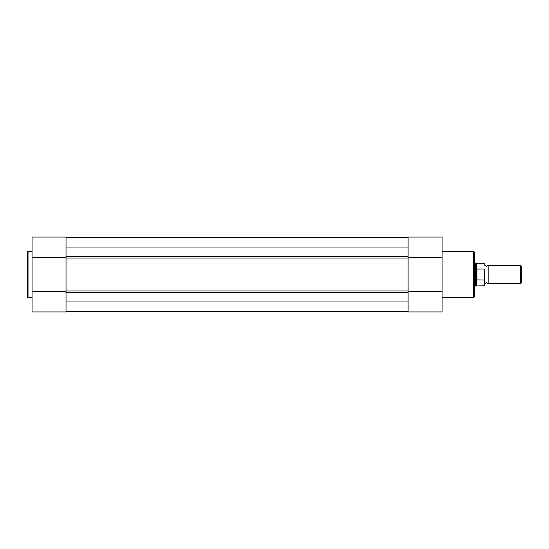 <?xml version="1.0" encoding="UTF-8"?>
<svg xmlns="http://www.w3.org/2000/svg" width="549" height="549" viewBox="0 0 549 549"><rect width="100%" height="100%" fill="white"/><g stroke="black" fill="none" stroke-linecap="round" stroke-linejoin="round"><path stroke-width="0.82" d="M408.106 290.956L408.106 258.044L66.031 258.044L66.031 290.956L408.106 290.956M66.031 247.036L408.106 247.036M66.031 237.669L408.106 237.669M66.031 237.642L408.106 237.642M408.106 311.358L66.031 311.358M66.031 311.331L408.106 311.331M66.031 301.964L408.106 301.964M27.45 296.844L27.45 252.156A0.576 0.576 0 0 1 28.026 251.579L28.026 297.421A0.576 0.576 0 0 1 27.45 296.844M66.031 237.065L66.031 311.935L32.055 311.935L32.055 237.065L66.031 237.065L32.055 237.065M32.055 251.579L28.026 251.579M32.055 297.421L28.026 297.421M66.031 257.694L32.055 257.694M66.031 291.306L32.055 291.306M474.329 252.389L474.329 296.611A0.803 0.803 0 0 1 473.519 297.421L473.519 251.579A0.803 0.803 0 0 1 474.329 252.389M408.106 311.935L408.106 237.065L442.082 237.065L442.082 311.935L408.106 311.935L442.082 311.935M442.082 297.421L473.519 297.421M442.082 251.579L473.519 251.579M408.106 291.306L442.082 291.306M408.106 257.694L442.082 257.694M484.692 263.616L484.692 265.284L486.421 266.437L488.15 265.284L488.15 283.716L486.421 282.563L484.692 283.716L484.692 285.384L484.692 269.744M520.431 265.284L521.55 266.409L521.55 282.591L520.431 283.716L520.431 265.284L488.15 265.284M474.329 262.985L475.482 262.985L475.482 274.5L476.635 269.106L484.348 268.996M476.635 279.894L475.482 274.5L475.482 286.015L484.348 285.727L484.348 280.004L476.635 279.894L476.635 269.106M476.978 280.004L476.978 268.996M484.348 280.004L484.692 279.256M484.348 263.273L476.484 263.273L476.484 269.511M476.484 279.489L476.484 285.727M408.106 256.63L66.031 256.63M408.106 292.37L66.031 292.37M476.484 263.273L475.482 262.985M474.329 286.015L475.482 286.015M488.15 283.716L520.431 283.716M484.348 285.727L484.692 285.384"/></g></svg>
